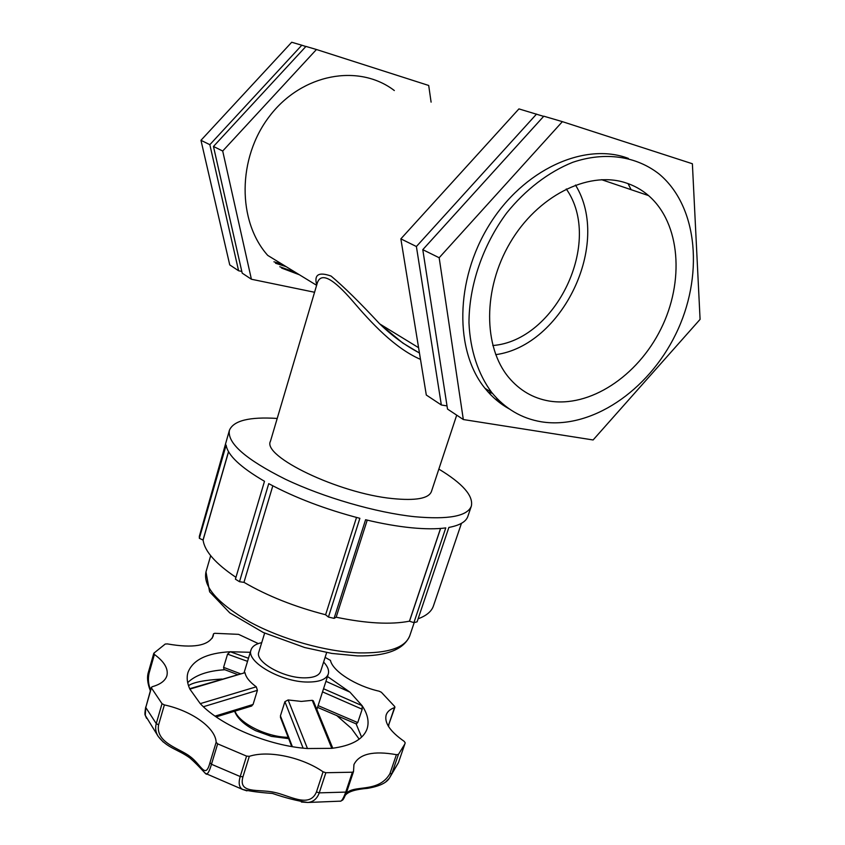 <?xml version="1.0" encoding="UTF-8"?>
<svg xmlns="http://www.w3.org/2000/svg" width="845" height="845" viewBox="0 0 845 845"><rect width="100%" height="100%" fill="white"/><g stroke="black" fill="none" stroke-linecap="round" stroke-linejoin="round"><path stroke-width="1.27" d="M461.454 523.33L433.443 605.928C431.594 611.41 426.482 615.709 418.106 618.804M438.851 469.102C462.68 483.498 473.506 495.825 471.352 506.092L467.845 516.401C466.039 521.714 459.722 525.389 448.875 527.428L417.081 621.846L413.913 622.638L445.769 527.903C436.485 529.15 424.919 529.097 411.071 527.734C397.139 526.329 381.982 523.668 365.589 519.738L334.071 618.36L336.152 617.251L367.226 520.129M440.604 528.452L409.498 621.223L413.913 622.638M409.498 621.223L409.445 621.181C390.844 624.804 366.413 623.483 336.162 617.209M334.071 618.36L328.441 617.051L359.875 518.323C325.452 509.313 295.074 497.758 268.731 483.646L239.494 581.709L243.951 582.363L272.819 485.822L243.951 582.363M356.516 517.446L325.589 614.79L328.441 617.051M325.6 614.748C294.768 606.837 267.559 596.031 243.983 582.332M239.494 581.709L235.406 579.163L264.496 481.291C240.455 467.264 227.664 455.201 226.133 445.114L199.346 538.297L203.022 540.05L228.509 451.621M235.945 577.336C215.496 563.573 204.543 551.141 203.106 540.061L203.022 540.05M199.346 538.297L199.335 536.321L229.417 430.274C233.505 420.609 249.433 416.669 277.213 418.444M471.352 506.092C467.443 516.211 448.558 519.749 414.705 516.717C376.31 512.704 323.762 497.515 285.272 479.178C245.684 459.353 227.062 443.044 229.417 430.274M203.106 540.061L228.572 451.726M419.447 352.935C405.304 345.552 392.101 335.898 379.817 323.952L379.352 323.519C359.981 302.637 343.904 286.825 331.103 276.072C318.681 271.667 313.886 274.625 316.727 284.955M317.393 282.705L317.414 282.631C321.269 272.101 333.078 278.311 352.83 301.264C370.976 322.494 394.52 348.098 420.493 359.378M456.701 415.159L431.394 491.632C428.616 498.55 415.645 500.863 392.471 498.571C338.602 493.395 261.792 456.237 270.474 441.206L317.414 282.631L316.717 282.579L316.769 284.807M492.381 393.295L488.389 392.323M628.036 183.608L631.12 189.692M316.621 285.304L267.728 255.391C237.434 221.496 237.065 158.121 269.703 115.997C302.003 73.557 358.882 63.354 394.33 90.542M222.7 151.023L316.452 49.506L305.943 46.422L213.468 146.47L222.7 151.023L251.398 279.241L242.198 273.146L213.468 146.47M316.452 49.506L428.7 85.472L431.098 102.139M314.562 292.264L251.398 279.241M305.858 46.507L301.813 45.218L209.845 144.685L238.596 270.759L241.807 271.435M238.596 270.759L229.745 264.897L200.962 140.312L291.705 42.25L301.813 45.218M200.962 140.312L209.845 144.685M286.149 266.661L275.554 263.249M295.549 272.417L279.811 266.745M299.383 274.762L281.607 268.076M282.462 264.411L273.928 261.792M447.026 405.917L441.343 404.987L426.303 395.027L400.857 238.86L518.925 108.899L543.641 116.367M400.857 238.86L416.395 246.518L536.554 114.075M441.343 404.987L416.395 246.518M439.168 257.746L562.379 121.648L543.8 116.198L422.785 249.666L447.512 409.064L463.324 419.532L439.168 257.746L422.785 249.666M562.379 121.648L692.382 163.75L700.082 319.368L593.105 439.97L463.324 419.532M566.277 188.963C603.583 241.913 555.746 340.82 492.793 345.52M509.271 408.927C500.071 403.857 491.98 397.002 485.009 388.341C454.705 351.33 454.811 280.572 489.118 225.203C523.171 169.665 584.55 141.696 628.405 158.416M501.655 402.959L498.011 401.396M498.846 400.35L495.107 398.946M575.487 185.044C611.791 243.804 562.274 345.774 495.719 354.646M548.754 400.963C532.941 398.153 519.633 390.348 508.827 377.567C483.329 347.274 482.696 289.201 510.095 242.8C537.283 196.283 587.465 170.848 624.772 182.52C633.655 185.235 641.587 189.597 648.569 195.596C680.658 223.397 684.524 281.765 660.874 329.032C637.426 376.437 589.609 407.977 548.754 400.963M541.497 421.824C521.661 418.539 505.046 408.737 491.663 392.407C478.164 374.208 470.169 350.2 468.975 322.811C469.017 285.705 482.675 245.314 506.715 212.94C525.579 189.565 548.542 172.021 572.699 162.325C605.02 151.318 636.465 156.135 659.28 174.144C698.73 207.215 703.695 277.466 675.715 334.25C647.967 391.224 590.93 429.682 541.497 421.824M409.445 621.181L440.53 528.452M249.317 756.328C268.446 750.043 301.95 757.183 323.065 771.791L316.474 791.923C309.502 808.813 289.043 795.156 273.928 792.261C258.295 788.85 237.973 794.215 242.969 776.745L249.317 756.328L246.56 756.106L217.661 743.853L216.151 742.269L209.972 762.644C205.314 780.178 201.342 764.398 189.618 756.19C179.668 748.448 155.417 742.839 158.585 724.841L156.251 723.605C155.026 728.158 155.691 732.446 158.237 736.47L163.243 742.026M204.839 772.964L206.602 773.904C208.05 773.735 209.676 770.524 211.472 764.26L217.661 743.853M158.585 724.841L164.374 704.91L162.018 703.695L151.392 687.883L152.132 686.753C160.434 684.418 165.356 680.721 166.909 675.673C168.482 668.775 164.321 661.709 154.413 654.463L153.874 653.174L165.25 644.027L167.458 643.922C193.135 648.421 208.366 645.812 213.172 636.105L213.521 633.813L214.736 633.296L238.565 634.352L258.306 643.584M325.103 657.399L330.469 660.389C332.55 671.099 355.629 685.96 379.151 691.199L381.37 692.266L394.731 706.547L394.488 707.614C390.105 709.219 387.337 711.648 386.186 714.902C384.137 722.718 390.147 731.538 404.206 741.371L405.199 742.829L404.829 744.012L398.439 754.416L396.411 754.68C373.374 750.55 359.22 753.856 353.939 764.588L353.516 771.569L352.376 772.214L345.742 792.092C343.915 797.152 342.299 800.162 340.905 801.123L339.901 801.271M385.901 781.709L389.334 778.245L391.922 773.46L398.439 754.416M242.969 776.745L240.212 776.544C238.279 783.061 239.072 787.36 242.599 789.441L246.941 790.867M301.348 802.021L307.812 802.486C313.273 801.979 317.086 798.778 319.241 792.863L325.853 772.721L323.065 771.791M146.565 718.313L145.266 715.324L145.773 707.497L151.392 687.883M164.374 704.91C191.53 710.761 215.591 727.682 216.151 742.269M352.376 772.214L325.853 772.721M327.49 676.496L349.936 692.139L362.093 705.659C367.638 713.972 369.318 721.651 367.121 728.717C363.403 739.238 351.626 745.786 331.8 748.343L307.464 748.533C268.34 745.797 220.735 725.623 200.254 703.631L189.871 689.119C187.125 683.077 186.481 677.553 187.949 672.567C192.66 659.987 206.75 653.048 230.241 651.748L250.3 652.298M396.411 754.68L389.894 773.745C377.958 794.205 351.742 783.727 345.753 794.469M394.488 707.614L388.256 726.035M150.6 689.911C148.34 684.566 147.822 679 149.069 673.212L148.54 671.912M187.674 682.644C195.448 675.07 207.849 670.772 224.876 669.736L223.978 669.398L223.587 667.36L227.558 654.136L230.241 651.748L248.483 658.276M203.413 706.726L257.419 690.323L256.278 686.816L200.254 703.631M257.419 690.323L253.056 704.487L215.052 716.116M251.324 706.124L253.056 704.487M189.871 689.119L245.018 672.673L189.681 688.717M332.782 748.237L313.305 700.822L312.259 700.315L331.8 748.343M307.464 748.533L288.124 699.956L284.892 701.677L280.424 715.863L280.614 717.849M325.938 681.302L349.936 692.139L325.927 681.313M322.526 691.886L362.167 709.24L362.093 705.659L323.54 688.749M362.167 709.24L357.741 722.591L318.1 705.617M356.167 723.88L357.741 722.591M323.614 662.036C327.754 666.462 329.307 670.486 328.261 674.099C326.202 679.443 319.283 682.095 307.495 682.042C281.026 682.073 245.789 661.624 251.028 649.9C252.232 646.33 255.803 643.911 261.728 642.644M312.259 700.315L301.327 701.424L288.124 699.956M256.278 686.816C249.602 681.957 245.842 677.236 245.018 672.673M326.656 652.551L320.593 671.49C318.924 675.789 313.358 677.912 303.894 677.848C282.748 677.827 254.651 661.55 258.813 652.129L264.643 633.116M409.783 635.736C405.273 647.692 388.256 653.407 358.724 652.889C325.652 651.685 281.776 639.316 250.141 622.163C217.619 603.425 202.895 586.662 205.979 571.864L209.613 591.806L229.755 612.868L263.281 632.493L304.707 647.534L331.821 653.428L357.393 655.9C386.387 656.354 403.857 649.625 409.783 635.736L414.208 622.575M209.972 762.644L211.472 764.26L240.212 776.544L246.56 756.106M162.018 703.695L156.251 723.605L145.773 707.497L151.329 687.365M356.115 723.859L361.597 737.146M404.829 744.012L398.407 762.739L391.922 773.46L389.894 773.745M346.904 791.068L345.742 792.092L319.241 792.863L316.474 791.923M388.436 725.528L394.921 707.233M212.264 638.112L213.5 633.93M149.069 673.212L154.413 654.463M227.558 654.136L247.543 661.36M240.265 673.687L223.587 667.36M284.892 701.677L303.112 748.131M292.37 746.653L280.424 715.863M288.198 737.326C266.872 737.146 239.156 723.32 234.973 711.078M379.859 324.005L402.748 343.017L419.458 353.041M418.592 347.696L379.806 323.962M648.569 195.596L601.577 179.679M491.663 392.407L485.009 388.341M210.68 555.693L205.979 571.864M145.287 715.377L158.237 736.47C167.278 748.142 177.925 749.314 189.713 757.807C200.265 766.922 207.088 776.238 206.602 773.904L242.599 789.441C249.296 791.152 259.246 792.494 272.47 793.455C285.378 797.87 297.155 800.88 307.812 802.486M359.188 739.164L351.372 728.379L336.574 715.398M398.407 762.739L389.355 778.224C386.345 783.019 379.056 786.389 367.48 788.353C355.756 789.314 348.436 791.543 345.51 795.039M353.516 771.569L346.883 791.427C342.478 802.338 342.869 799.359 340.894 801.134L307.833 802.475M221.981 679.042C204.448 680.088 193.294 682.295 188.498 685.665M388.869 725.147L388.436 726.33M212.232 638.165L213.521 633.813M148.424 672.134C146.808 677.077 147.452 683.299 150.347 690.809M145.266 715.324C144.696 714.849 144.844 712.071 145.71 707.001M148.424 672.113L153.769 653.386M223.978 669.398L237.424 674.511M216.172 716.898L251.799 705.976M291.736 746.547L280.424 717.352M356.548 724.049L317.54 707.371M288.705 738.646L271.403 736.386L255.644 730.693C244.332 724.883 237.318 718.387 234.583 711.194M251.028 649.9L244.12 672.578M328.261 674.099L316.886 709.388"/></g></svg>
